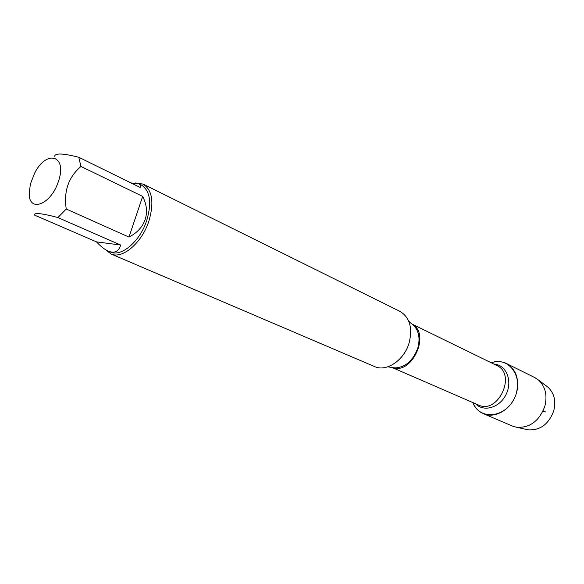 <?xml version="1.0" encoding="UTF-8"?>
<svg xmlns="http://www.w3.org/2000/svg" width="584" height="584" viewBox="0 0 584 584"><rect width="100%" height="100%" fill="white"/><g stroke="black" fill="none" stroke-linecap="round" stroke-linejoin="round"><path stroke-width="0.88" d="M110.916 253.916L374.541 366.555C386.447 372.249 404.34 360.189 409.18 342.691C412.757 327.741 409.683 317.309 399.967 311.389L143.095 184.099C152.336 190.063 154.278 202.363 148.927 220.993C141.963 242.893 122.275 259.566 110.916 253.916L105.733 249.784M491.224 362.759C509.182 356.087 524.264 377.585 514.657 397.704C505.605 418.071 479.457 420.56 472.872 402.573C475.026 407.822 478.5 411.508 483.296 413.64C495.217 419.268 512.336 408.72 516.49 392.747C519.497 379.082 516.139 369.329 506.408 363.496C501.678 361.24 496.612 360.992 491.224 362.759M135.554 182.931L143.095 184.099M58.218 182.004C67.963 155.563 46.705 148.789 34.595 173.236L30.353 184.128L29.215 193.691C29.061 212.883 50.888 204.677 58.218 182.004M120.742 245.068L96.506 241.871C100.711 246.441 104.645 249.521 108.303 251.12C114.457 253.631 118.603 251.616 120.742 245.068L57.896 217.555L66.248 209.036C63.605 191.238 68.51 177.047 80.964 166.455L78.782 157.264L140.182 187.449L140.372 185.237L138.868 183.726L131.006 182.938M78.782 157.264C63.087 153.3 55.042 152.971 54.655 156.278M96.506 241.871L34.164 214.948C34.244 212.481 42.157 213.35 57.896 217.555M128.976 237.082C137.182 232.819 142.569 226.979 145.153 219.569C147.555 212.102 146.73 204.378 142.671 196.399L128.976 237.082L66.248 209.036M142.671 196.399L80.964 166.455M138.868 183.726L141.211 184.88C150.081 190.61 151.942 202.422 146.796 220.336C140.102 241.374 121.187 257.405 110.281 251.967L108.303 251.12M506.408 363.496L534.718 377.549L538.528 380.067C545.361 386.513 547.485 395.171 544.909 406.048C539.433 420.896 530.046 427.977 516.752 427.298L512.365 426.043L483.296 413.64M526.169 429.386L528.228 429.846C540.331 430.481 548.851 424.094 553.785 410.676C556.107 400.858 554.15 393.01 547.916 387.141L546.23 385.871M543.149 410.829C544.602 411.516 547.712 412.786 542.967 411.224M391.966 367.46L395.098 367.92C405.588 367.263 413.151 360.627 417.808 348.013C420.188 338.99 419.042 331.697 414.363 326.135L411.976 324.054L496.656 365.416C517.001 374.008 498.159 414.866 478.413 404.982L391.952 367.453M412.231 324.229C430.904 333.931 411.771 375.432 392.266 367.533M493.838 364.036C505.934 364.569 512.774 380.337 506.364 393.879C500.233 407.544 483.8 412.581 475.544 403.734M412.151 324.208L408.778 321.273M392.2 367.489L387.776 366.832M547.916 387.141L538.528 380.067M528.228 429.846L516.752 427.298"/></g></svg>
